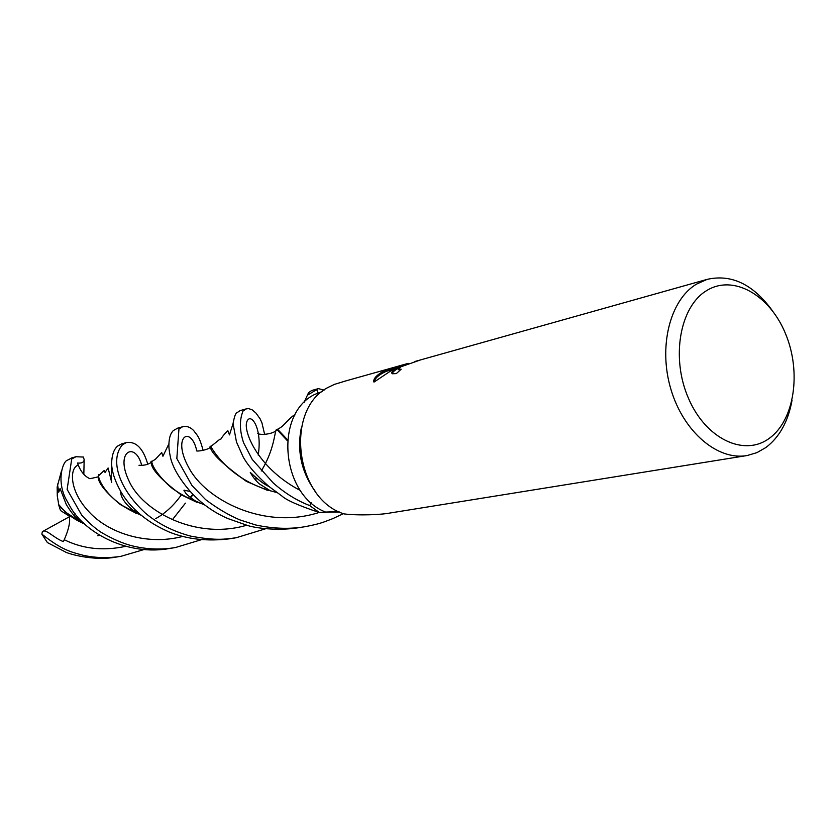 <?xml version="1.0" encoding="UTF-8"?>
<svg xmlns="http://www.w3.org/2000/svg" width="836" height="836" viewBox="0 0 836 836"><rect width="100%" height="100%" fill="white"/><g stroke="black" fill="none" stroke-linecap="round" stroke-linejoin="round"><path stroke-width="1.25" d="M322.142 391.614L314.649 394.456C273.957 413.977 281.189 495.079 325.559 512.06L338.747 511.622M706.608 290.625C733.12 274.062 769.486 294.774 785.38 333.365C801.64 371.727 794.618 420.236 769.287 438.336C744.218 457.02 705.762 438.994 688.446 398.25C670.733 357.766 679.846 306.572 706.608 290.625M792.026 400.381C788.17 421.511 779.445 437.238 765.849 447.553L756.914 452.642L747.217 455.515C717.894 460.96 683.534 432.034 670.942 389.409C658.099 346.877 669.96 299.967 696.409 284.167L707.152 279.37C731.301 273.905 752.943 284.198 772.056 310.25M345.958 380.871L334.442 384.372L328.976 386.984C284.25 408.313 294.732 498.831 344.077 513.921C358.989 515.697 381.55 514.746 390.402 512.949L746.193 455.683M420.665 359.877L400.757 366.837L396.243 368.101L403.454 364.872L394.341 368.634L381.937 372.104L408.219 363.367L395.24 367.014M399.483 370.63L399.044 369.961M400.757 366.837L398.814 369.46L401.165 369.23L396.306 373.598L392.366 373.765C390.872 372.751 392.042 370.933 395.867 368.321L396.243 368.101M381.519 372.344L393.746 368.916L373.974 382.115C373.044 379.377 375.552 376.116 381.519 372.344L381.937 372.104M399.378 367.819C394.947 370.014 392.575 371.968 392.262 373.713M395.867 368.321L400.423 367.056M398.814 369.46L399.326 370.578M393.641 368.969L385.845 371.508C378.645 374.904 374.789 378.342 374.309 381.822M385.647 371.069L385.354 370.421M315.047 491.056C301.462 472.11 296.853 451.189 301.232 428.304M143.813 549.618L121.001 556.306C108.032 558.323 95.429 557.978 83.192 555.282C70.987 552.021 61.958 550.119 41.873 534.131L42.343 531.654C45.823 528.362 53.692 537.976 63.379 541.613L64.236 539.722C68.782 529.418 70.454 521.549 69.273 516.125L60.505 510.535L58.907 505.613L69.816 515.875L85.105 524.371M119.694 556.515L116.507 557.027C92.806 561.51 66.535 553.223 64.989 551.739L47.38 542.564L41.873 534.131M343.377 513.659L332.906 518.592C323.532 522.082 321.442 523.545 305.286 526.649C289.747 529.324 273.184 528.76 255.576 524.945L239.765 519.856C228.489 515.039 217.099 508.288 205.593 499.604L191.966 485.517L176.835 458.536L178.946 428.962L182.499 426.799C186.438 425.764 190.148 426.997 193.628 430.498C197.306 435.681 199.135 435.723 203.148 450.5M177.65 428.168L173.439 430.498C170.69 433.017 169.196 437.416 168.935 443.697C168.663 446.936 169.238 451.785 170.638 458.232C173.188 468.181 179.761 479.279 190.347 491.537C200.922 503.293 213.431 512.301 227.873 518.56L247.655 525.51C254.228 527.704 276.371 531.257 298.588 527.725L303.165 526.983M201.152 539.763L175.403 547.549C161.118 549.952 146.833 549.409 132.537 545.929C123.3 543.672 112.881 539.168 101.271 532.417C94.928 528.237 88.397 522.448 81.667 515.07L67.131 489.415L71.718 458.974L75.951 456.738L83.433 457.052L84.164 459.737C83.924 462.339 81.677 463.437 77.424 463.029L78.25 465.077C81.029 471.953 84.917 476.499 89.912 478.714M72.021 457.846L67.559 460.134C63.108 461.002 56.514 479.362 65.375 498.016L71.008 508.163C86.63 533.985 128.911 556.149 170.011 548.416L174.107 547.758M311.316 502.854L309.717 505.571C296.958 500.659 284.804 493.135 273.278 483.009L252.253 459.476L243.589 442.777C239.545 430.571 239.357 419.985 243.036 411.03L246.38 408.846L248.658 408.605L252.221 409.87L255.941 413.036L260.101 418.805L261.919 422.797L264.657 434.48M246.38 408.846L240.068 410.622L236.975 412.733C235.731 412.723 234.414 416.328 233.056 423.549L236.473 441.983L243.025 456.675C247.958 465.662 256.579 475.59 268.899 486.447L281.826 495.947C286.424 500.2 298.943 505.728 319.394 512.531L331.066 512.04M265.451 528.812L236.076 537.778C224.654 539.199 216.733 540.923 190.754 536.137C173.198 531.456 158.077 523.775 145.38 513.105C117.228 487.189 110.206 458.536 122.495 444.762L126.246 442.61C135.996 441.084 143.165 448.295 147.773 464.231M121.628 443.906L117.51 446.152C113.623 449.58 111.669 455.704 111.637 464.534C112.149 472.518 115.19 481.526 120.781 491.547C127.271 502.938 137.01 512.98 149.978 521.674C155.015 525.102 161.473 528.571 169.353 532.093C187.577 539.366 207.892 541.571 230.287 538.718L230.381 538.697M311.703 390.496L308.578 392.69L307.397 395.219L318.37 388.625L324.128 390.088M190.294 497.399L192.865 494.264M210.014 447.365L210.118 446.34L210.421 447.072C210.891 452.924 222.898 464.367 246.442 481.421L267.353 490.304M58.907 505.613L57.287 495.988L57.161 486.97L61.383 471.222M58.948 504.86C66.828 514.098 75.303 520.379 84.363 523.681M190.608 497.65L193.179 494.599M210.818 446.549L210.787 446.57C211.905 448.096 227.486 478.161 270.31 490.784L276.873 492.55M99.63 474.681L98.627 475.694C98 479.874 109.056 503.084 140.887 514.955M255.419 479.958L256.652 478.359M277.5 429.192L287.521 439.757M307.397 395.219L303.97 402.649M98.732 474.66L98.167 476.844C98.157 482.926 105.503 492.132 120.196 504.453L141.545 515.498M255.147 479.645L256.328 478.087M261.25 470.992C275.347 448.211 274.501 429.296 276.779 429.38L287.427 440.781M317.983 392.784L316.719 389.628M134.147 511.099L135.171 509.887M151.661 461.221L151.002 461.399L151.295 462.339C150.877 468.735 160.763 479.519 180.952 494.682L204.83 505.059M204.224 504.599L198.278 502.499C189.908 499.311 181.464 494.776 172.937 488.893C168.287 485.695 152.633 470.083 151.734 461.545L151.567 461.253M135.442 510.159L134.46 511.318M99.421 535.218L97.749 535.803M42.343 531.654L69.461 516.721M73.296 514.61L75.041 513.649M77.361 518.581L78.145 517.306M84.164 459.737L83.83 474.315M319.394 512.531L309.717 505.571M64.236 539.722C82.952 548.97 103.486 551.154 125.828 546.295M172.519 519.574L185.414 503.157M196.753 450.782C191.12 424.824 171.202 436.12 188.946 467.941C205.834 499.938 264.239 530.254 319.122 512.458M78.25 465.077C69.336 467.836 69.158 490.91 88.804 511.601C108.356 533.347 147.23 545.678 182.447 536.493M252.388 475.987L252.817 474.994M258.209 455.097C262.797 426.339 249.379 410.612 246.463 423.037C244.3 434.281 259.756 469.383 300.438 490.554M141.712 465.433C135.599 440.98 114.48 450.949 128.984 480.899C142.35 511.235 195.938 540.328 246.62 525.238M344.307 381.331L406.536 363.848M414.896 361.497L419.672 360.149M420.215 360.002L707.152 279.37M339.583 512.019L330.199 512.04M182.499 426.799L177.284 428.262M75.951 456.738L71.635 457.95M126.246 442.61L121.262 444.01M234.655 538.008L230.287 538.708M318.37 388.625L311.316 390.6M64.811 511.705L83.046 523.472M155.538 518.696C165.246 513.398 173.836 505.466 181.318 494.891M183.91 490.774L184.265 490.168M196.408 450.834C197.578 451.659 208.697 449.768 210.421 447.072M57.475 484.034L58.719 492.205L60.087 488.506L66.253 504.474C70.412 511.224 73.777 515.624 76.348 517.693L83.861 523.2M210.787 446.57L219.983 439.151L220.714 439.36C222.648 436.131 225.03 433.257 227.862 430.718L229.472 434.908L233.045 423.559M270.31 490.784L259.285 483.835C255.711 480.637 252.712 476.823 250.277 472.392L250.277 472.392C258.334 479.958 264.563 484.65 268.941 486.468M65.396 498.068L70.976 508.121M210.118 446.34L210.735 446.184M98.627 475.694L104.249 470.428L105.043 472.445L108.095 467.961L111.71 482.456C111.167 480.157 111.146 474.179 111.637 464.534M140.897 514.966C126.936 508.163 119.903 496.511 120.781 491.547M278.064 429.181L282.119 426.454C284.721 424.134 292.339 415.471 294.471 415.095L294.909 415.043M98.679 474.67L99.285 474.514M276.779 429.38L277.625 429.161M90.445 478.61L98.167 476.844M120.196 504.453L136.77 513.701M257.801 433.56C259.777 435.054 272.609 434.845 277.521 429.547M138.975 465.276C144.147 465.579 148.233 464.607 151.211 462.35L151.295 462.339M196.93 502.342L180.952 494.682M198.278 502.488C191.36 499.102 185.383 493.104 185.592 493.125L184.056 490.178L190.336 491.526M151.724 461.545L155.433 459.267L161.703 452.527L162.926 456.268L168.935 443.707"/></g></svg>
